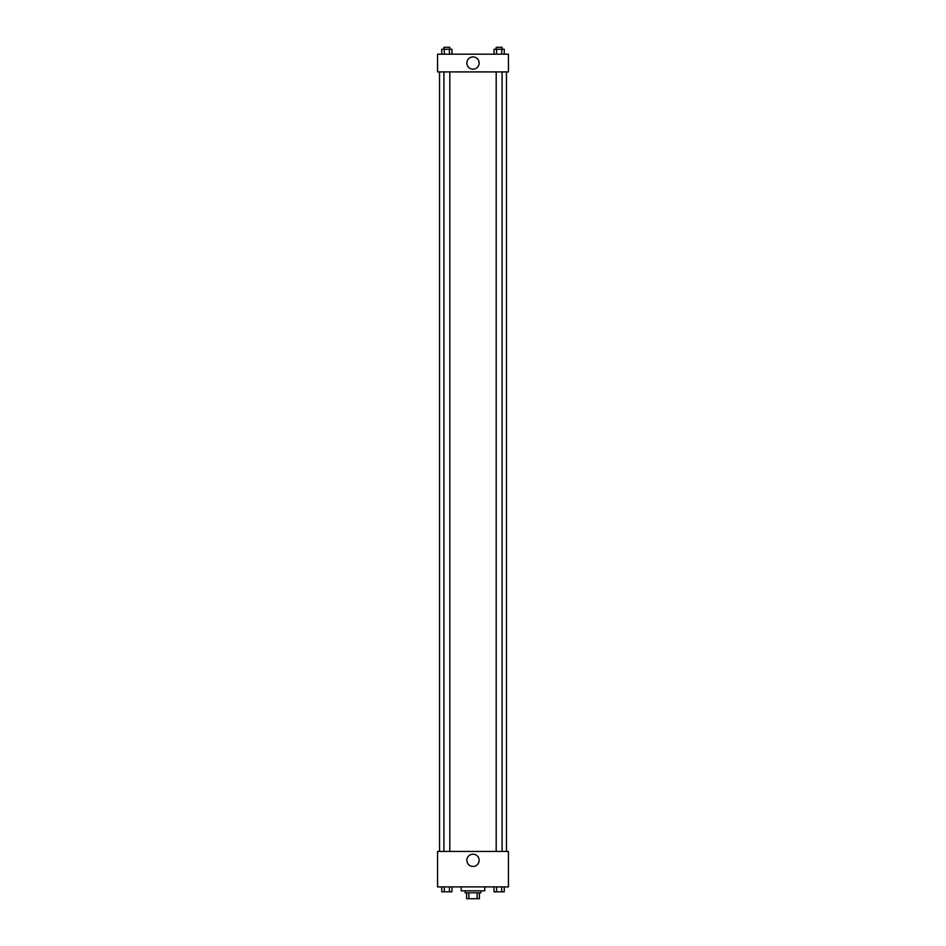 <?xml version="1.0" encoding="UTF-8"?>
<svg xmlns="http://www.w3.org/2000/svg" width="946" height="946" viewBox="0 0 946 946"><rect width="100%" height="100%" fill="white"/><g stroke="black" fill="none" stroke-linecap="round" stroke-linejoin="round"><path stroke-width="1.42" d="M477.139 892.799L477.139 898.7L466.603 898.7L466.603 892.799M477.139 898.7L479.397 898.7L479.397 892.799L479.397 898.7M480.875 890.825L480.875 892.799L465.125 892.799L465.125 890.825M468.861 892.799L468.861 898.7M461.187 886.887L461.187 890.825L484.813 890.825L484.813 886.887M508.44 886.887L437.56 886.887L437.56 851.459L508.44 851.459L508.44 886.887M473 866.441A6.125 6.125 0 0 1 467.691 857.253A6.125 6.125 0 0 1 478.309 857.253A6.125 6.125 0 0 1 473 866.441M506.465 71.908L506.465 851.459M496.189 851.459L496.189 71.908M449.811 71.908L449.811 851.459M508.44 71.908L437.56 71.908L437.56 54.194L508.44 54.194L508.44 71.908M479.125 63.051A6.125 6.125 0 0 1 469.937 68.36A6.125 6.125 0 0 1 469.937 57.741A6.125 6.125 0 0 1 479.125 63.051M504.253 54.194L504.253 49.263L494.025 49.263L494.025 54.194M501.699 49.263L501.699 54.194M496.591 49.263L496.591 54.194M496.189 49.263L496.189 47.3L502.09 47.3L502.09 49.263M451.975 54.194L451.975 49.263L441.747 49.263L441.747 54.194M449.409 49.263L449.409 54.194M444.301 49.263L444.301 54.194M443.911 49.263L443.911 47.3L449.811 47.3L449.811 49.263M504.253 886.887L504.253 891.806L494.025 891.806L494.025 886.887M501.699 886.887L501.699 891.806M496.591 886.887L496.591 891.806M502.09 891.806L496.189 891.806M451.975 886.887L451.975 891.806L441.747 891.806L441.747 886.887M449.409 886.887L449.409 891.806M444.301 886.887L444.301 891.806M449.811 891.806L443.911 891.806M439.535 71.908L439.535 851.459M502.09 851.459L502.09 71.908M443.911 71.908L443.911 851.459"/></g></svg>
